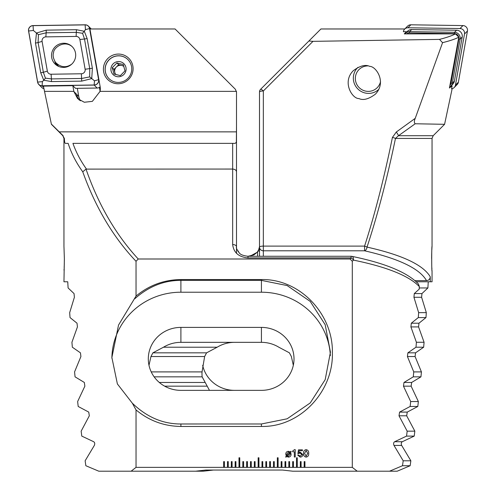 <?xml version="1.0" encoding="UTF-8"?>
<svg xmlns="http://www.w3.org/2000/svg" width="496" height="496" viewBox="0 0 496 496"><rect width="100%" height="100%" fill="white"/><g stroke="black" fill="none" stroke-linecap="round" stroke-linejoin="round"><path stroke-width="0.74" d="M300.34 461.615L300.34 467.368L301.103 467.368L301.103 461.615L300.34 461.615M301.103 467.368L304.941 467.368L304.941 461.615L304.172 461.615L304.172 467.368M304.941 467.368L352.296 467.368L357.225 471.2L389.54 471.2L402.485 465.732L403.198 460.79L393.998 445.427C393.309 443.734 393.526 442.5 394.655 441.725L406.546 436.102L407.179 431.16L399.007 415.797L399.596 412.095L410.136 406.472L410.688 401.531L403.471 386.167L403.992 382.466L413.273 376.842L413.757 371.901L407.421 356.537L407.879 352.836L415.989 347.212L416.404 342.271L410.905 326.907L411.308 323.206L418.302 317.583L418.649 312.641L413.943 297.278L414.29 293.576L419.176 289.168L419.343 286.595C408.921 275.788 386.948 266.96 353.425 260.109L352.296 261.299L352.296 467.368M136.034 261.299C113.286 237.274 95.523 207.44 82.751 171.808C76.186 162.731 71.319 153.252 68.144 143.363L65.286 143.363C64.821 143.282 64.517 141.639 64.368 138.434L63.953 138.434L63.953 246.314L64.368 258.776L63.953 281.784L67.747 281.784L68.101 287.953L74.04 293.576L74.388 297.278L69.682 312.641L70.029 317.583L77.023 323.206L77.432 326.907L71.926 342.271L72.342 347.212L80.451 352.836L80.91 356.537L74.574 371.901L75.057 376.842L84.345 382.466L84.866 386.167L77.643 401.531L78.194 406.472L88.734 412.095L89.323 415.797L81.152 431.16L81.784 436.102L93.676 441.725C94.804 442.488 95.021 443.722 94.333 445.427L85.138 460.79L85.851 465.732L98.797 471.2L131.105 471.2L136.034 467.368L136.034 409.925C149.029 420.713 163.984 426.225 180.897 426.461L261.423 426.455C300.452 427.267 333.442 391.232 332.37 352.941C333.374 314.724 300.458 278.752 261.423 279.552L180.897 279.552C163.984 279.775 149.029 285.287 136.034 296.087L136.034 261.299L138.241 258.999L350.089 258.999L352.296 261.299M136.034 467.368L224.421 467.368L224.421 461.615L223.653 461.615L223.653 467.368M224.421 467.368L228.253 467.368L228.253 461.615L227.484 461.615L227.484 467.368M228.253 467.368L232.085 467.368L232.085 461.615L231.322 461.615L231.322 467.368M232.085 467.368L235.922 467.368L235.922 461.615L235.154 461.615L235.154 467.368M235.922 467.368L239.754 467.368L239.754 457.777L238.991 457.777L238.991 467.368M239.754 467.368L243.592 467.368L243.592 461.615L242.823 461.615L242.823 467.368M243.592 467.368L247.423 467.368L247.423 461.615L246.661 461.615L246.661 467.368M247.423 467.368L251.261 467.368L251.261 461.615L250.492 461.615L250.492 467.368M251.261 467.368L255.093 467.368L255.093 461.615L254.324 461.615L254.324 467.368M255.093 467.368L258.931 467.368L258.931 457.777L258.162 457.777L258.162 467.368M258.931 467.368L262.762 467.368L262.762 461.615L261.993 461.615L261.993 467.368M262.762 467.368L266.594 467.368L266.594 461.615L265.831 461.615L265.831 467.368M266.594 467.368L270.432 467.368L270.432 461.615L269.663 461.615L269.663 467.368M270.432 467.368L274.263 467.368L274.263 461.615L273.501 461.615L273.501 467.368M274.263 467.368L278.101 467.368L278.101 457.777L277.332 457.777L277.332 467.368M278.101 467.368L281.933 467.368L281.933 461.615L281.17 461.615L281.17 467.368M281.933 467.368L285.77 467.368L285.77 461.615L285.002 461.615L285.002 467.368M285.77 467.368L289.602 467.368L289.602 461.615L288.833 461.615L288.833 467.368M289.602 467.368L293.44 467.368L293.44 461.615L292.671 461.615L292.671 467.368M293.44 467.368L297.271 467.368L297.271 457.777L296.503 457.777L296.503 467.368M297.271 467.368L300.34 467.368M302.789 454.578C302.665 456.184 301.791 457.033 300.167 457.114L297.674 455.055L298.66 455.055L300.142 456.227L301.804 454.658L300.154 453.077L297.873 453.735L298.474 449.835L302.405 449.835L302.405 450.721L299.181 450.721L298.883 452.693L300.297 452.197L302.789 454.578M295.219 449.636L295.219 457.014L294.333 457.014L294.333 451.8L292.659 451.8L292.659 451.013L294.556 449.636L295.219 449.636M286.601 456.475L285.963 457.182L285.64 456.965L286.304 456.14L285.777 454.212C285.801 452.402 286.7 451.434 288.474 451.31L290.315 451.968L290.892 451.267L291.214 451.565L290.606 452.296L291.09 454.218C291.071 456.016 290.185 456.977 288.424 457.114L286.601 456.475M308.686 453.381C308.865 455.477 308.01 456.723 306.125 457.114C304.24 456.717 303.391 455.471 303.571 453.381C303.391 451.292 304.24 450.039 306.125 449.636C308.016 450.033 308.865 451.286 308.686 453.381M64.015 270.258L64.083 269.068M64.164 267.511L64.306 263.63M64.356 261.194L64.368 258.844M136.034 409.925L132.339 403.205L117.385 383.941L111.879 357.504L118.538 325.06L136.034 296.087M63.953 138.434L62.831 135.718L64.368 138.434M62.831 135.718L51.41 124.304L43.419 86.118L72.844 85.678L73.879 91.543L77.581 98.599L84.308 102.25L92.355 101.364L100.074 91.369A13.423 13.218 -44.8 0 0 100.118 86.527L89.937 28.973L175.076 28.973L235.377 89.274L236.499 91.983L236.499 246.735A3.832 2.201 0 0 0 232.661 244.54L232.661 169.055L86.013 169.111C98.499 204.904 115.909 234.868 138.241 258.999M63.147 135.718L51.603 124.304M236.499 125.922L236.375 142.166L235.24 143.363L72.931 143.363C76.086 152.278 80.594 160.84 86.465 169.055M82.751 171.808L86.013 169.111M232.661 143.363L232.661 169.055C234.974 169.229 236.251 170.147 236.499 171.808M236.499 91.983A3.832 3.832 0 0 0 236.487 91.673A3.832 3.832 0 0 1 236.499 91.983L236.499 253.382M236.449 91.369L100.074 91.369M118.253 83.75A14.954 14.731 135.2 0 1 105.4 61.684A14.954 14.731 135.2 0 1 131.111 61.299A14.954 14.731 135.2 0 1 118.253 83.75M99.417 87.389L99.857 89.857A11.885 11.712 135.2 0 1 100.031 91.617M79.651 100.304A11.885 11.712 135.2 0 1 76.613 94.302A13.423 13.218 -44.8 0 0 78.994 99.839M80.482 100.812A11.885 11.712 135.2 0 1 78.752 96.453L77.32 88.338M131.105 471.2L195.598 471.2L205.821 470.047L282.509 470.047L292.733 471.2L357.225 471.2M350.089 258.999L351.1 257.908A3.832 1.755 42.6 0 1 353.425 260.109A3.832 2.294 -78.5 0 0 351.869 256.351C385.2 263.184 407.383 272.391 418.407 283.972L419.343 286.595M132.339 403.205C146.773 417.136 162.955 424.061 180.897 423.987L261.423 423.981L287.134 418.804L310.223 402.95L325.184 379.657L330.441 352.179L325.184 324.706L310.223 301.413L287.134 285.56L261.423 280.383L180.897 280.383C164.058 280.321 148.676 286.452 134.757 298.784M330.361 355.657A69.018 66.669 0 0 0 261.423 292.212L180.897 292.212A69.018 66.669 0 0 0 111.885 358.211M180.897 327.397A32.593 31.484 0 0 0 148.304 358.875A32.593 31.484 0 0 0 180.897 390.358L261.423 390.358A32.593 31.484 0 0 0 294.01 358.875A32.593 31.484 0 0 0 261.423 327.397L180.897 327.397L180.897 342.339A32.593 31.484 0 0 0 163.488 347.212L152.904 352.836L150.951 356.537L148.992 365.304M293.328 365.304L291.369 356.537L289.416 352.836L278.833 347.212A32.593 31.484 0 0 0 261.423 342.339L180.897 342.339M351.869 256.351L351.869 256.351A3.832 3.832 0 0 0 351.1 256.271L351.1 257.908L248 257.908C238.75 257.058 233.641 252.6 232.661 244.54M73.848 91.369L44.566 91.369M51.417 124.304L43.419 86.118M75.566 88.362L72.844 85.678M118.439 82.417A13.423 13.218 -44.8 0 0 127.968 59.644A13.423 13.218 -44.8 0 0 109.126 59.712A13.423 13.218 -44.8 0 0 118.439 82.417M289.98 452.966L287.134 455.83L288.424 456.326L290.203 454.274L289.98 452.966M286.893 455.464L289.726 452.612L288.436 452.098L286.663 454.212L286.893 455.464M306.131 450.523L304.556 453.381L306.131 456.227L307.706 453.381L306.131 450.523M123.287 64.554L116.92 62.942L112.257 67.673L113.962 74.016L120.33 75.628L124.992 70.897L123.287 64.554M116.529 61.839A7.669 7.558 135.2 0 1 126.114 69.043A7.669 7.558 135.2 0 1 116.529 76.539A7.669 7.558 135.2 0 1 116.529 61.839M108.946 78.585A13.423 13.218 135.2 0 1 109.188 59.774A13.423 13.218 135.2 0 1 127.999 59.675M123.721 65.968L118.649 64.685L116.318 67.053A5.754 5.667 135.2 0 1 123.87 66.476M116.318 67.053L113.987 69.415L114.843 72.59A5.754 5.667 135.2 0 1 116.318 67.053M115.81 74.543A5.754 5.667 135.2 0 1 114.843 72.59L115.332 74.412M113.987 69.415L112.257 67.673M118.649 64.685L116.92 62.942M72.025 46.525C63.792 39.686 53.32 48.205 53.618 52.576C52.57 55.192 53.215 58.466 55.546 62.403C60.704 67.45 66.086 68.045 71.697 64.182M56.786 65.398A13.801 13.597 135.2 0 1 56.482 63.618M63.612 67.406A12.177 11.991 -44.8 0 0 72.255 46.748A12.177 11.991 -44.8 0 0 55.161 46.816A12.177 11.991 -44.8 0 0 63.612 67.406M47.349 71.139A3.832 3.776 -44.8 0 0 51.1 74.226L81.381 73.774A3.832 3.776 -44.8 0 0 85.132 69.254L79.875 39.513A3.832 3.776 -44.8 0 0 76.124 36.425L45.843 36.878A3.832 3.776 -44.8 0 0 42.092 41.404L47.349 71.139L43.35 72.273L45.427 78.145L51.41 78.914L51.1 74.226M37.597 82.15A4.6 4.532 -44.8 0 0 42.092 85.851L94.172 85.076A4.6 4.532 -44.8 0 0 98.673 79.645L89.627 28.508A4.6 4.532 -44.8 0 0 85.132 24.8L33.052 25.581A4.6 4.532 -44.8 0 0 28.551 31.006L37.597 82.15M38.831 84.531L41.776 87.494A4.6 4.532 -44.8 0 0 43.84 88.679M75.51 88.362L97.117 88.04A4.6 4.532 -44.8 0 0 100.167 86.831M54.814 61.318A12.177 11.991 -44.8 0 0 56.575 65.255M98.599 79.664L89.553 28.52A4.526 4.458 -44.8 0 0 85.132 24.874L33.052 25.656A4.526 4.458 -44.8 0 0 28.625 30.994L37.671 82.131A4.526 4.458 -44.8 0 0 42.092 85.777L94.172 84.996A4.526 4.458 -44.8 0 0 98.599 79.664L94.488 80.829L94.172 84.996M45.427 78.145L43.747 80.222L40.728 72.776L35.47 43.04L36.456 33.04L46.153 30.151L76.434 29.698L84.314 31.279L87.116 38.502L92.374 68.237L91.748 78.597L81.691 81.127L51.41 81.58L43.747 80.222L42.408 81.604L42.092 85.777M51.41 81.58A2.685 0.322 -90.9 0 0 51.41 78.914L81.691 78.461L89.689 76.899L94.488 80.829M89.689 76.899L89.751 68.739L84.494 39.004L82.59 33.306L76.434 32.364L46.153 32.817L38.44 34.67L33.368 30.467L28.625 30.994M82.59 33.306L85.448 29.686L85.132 24.874M38.44 34.67L38.093 42.538L42.092 41.404M238.415 251.987L238.415 251.106L237.789 251.106M431.849 267.741L431.923 269.179M431.985 270.277L432.035 270.996M432.047 246.314L432.047 138.434L433.169 135.718L398.48 135.718A3.832 0.583 -124.9 0 0 396.292 132.017L415.233 118.339C414.086 120.968 414.079 122.779 415.202 123.764L398.48 135.718L395.473 138.434C387.128 178.622 377.648 214.842 367.028 247.101C402.101 254.95 423.181 264.858 430.261 276.805L430.261 281.784L432.047 281.784L432.047 271.238C431.594 271.907 431.594 245.632 432.047 246.314L431.917 248.434M431.911 248.62L431.842 249.854M431.768 251.695L431.694 253.971M431.687 254.051L431.632 258.509M428.253 281.784L427.899 287.953L421.96 293.576L421.612 297.278L426.318 312.641L425.971 317.583L418.977 323.206L418.568 326.907L424.074 342.271L423.658 347.212L415.549 352.836L415.09 356.537L421.426 371.901L420.943 376.842L411.655 382.466L411.134 386.167L418.357 401.531L417.806 406.472L407.266 412.095L406.677 415.797L414.848 431.16L414.216 436.102L402.324 441.725C401.196 442.488 400.979 443.722 401.667 445.427L410.862 460.79L410.149 465.732L397.203 471.2L389.54 471.2M415.202 123.764L444.397 124.304M259.501 256.271L259.501 91.983A3.832 3.832 0 0 1 260.623 89.274L320.924 28.973L404.779 28.973M403.391 31.657L406.422 31.732L406.286 32.525M406.422 31.732L404.283 33.883L455.502 33.883L458.8 37.194C455.365 38.986 449.953 40.815 442.568 42.662L439.487 39.389C446.543 37.597 451.881 35.762 455.502 33.883M451.112 85.851L452.104 85.864L449.438 88.009L458.8 37.194M439.487 39.389L312.982 41.348L308.896 41.001M312.982 41.348L263.339 90.991A3.832 0.713 -135 0 0 260.623 89.274A3.832 3.832 0 0 0 259.501 91.983A3.832 0.992 180 0 1 263.339 90.991L263.339 246.109L364.579 246.109C374.97 213.85 384.245 177.63 392.417 137.442A3.832 0.973 11.5 0 1 395.473 138.434L432.047 138.434M415.233 118.339L442.568 42.662M396.292 132.017L392.417 137.442M369.7 66.377C365.403 64.313 359.922 65.757 353.251 70.73C341.763 82.268 352.439 98.915 358.893 98.543C363.19 100.614 368.671 99.163 375.342 94.197L375.931 93.57C386.582 81.704 375.894 66.16 369.7 66.377M430.261 281.784L416.243 281.784M430.261 276.805C430.075 279.118 428.829 280.395 426.529 280.631C419.684 268.634 399.032 258.689 364.579 250.802A3.832 2.418 -77.4 0 0 367.028 247.101A3.832 0.949 17.9 0 0 364.579 246.109L364.579 250.802L263.339 250.802L263.339 256.271M414.954 280.631L426.529 280.631M258.211 251.106L259.228 248.8L259.501 246.735L258.261 251.106M257.585 252.08L249.885 256.271M259.501 247.101A3.832 3.701 0 0 0 263.339 250.802L263.339 246.109A3.832 0.992 180 0 0 259.501 247.101M261.423 390.358L234.577 390.358A32.593 31.484 0 0 1 202.672 365.304M209.473 390.358L202.139 376.842A32.593 31.484 0 0 1 201.99 373.823A32.593 31.484 0 0 1 202.046 371.901L204.631 356.537L206.584 352.836L217.167 347.212A32.593 31.484 0 0 1 234.577 342.339M427.899 287.953L419.256 287.953M424.074 342.271L416.404 342.271M217.167 347.212L163.488 347.212M423.658 347.212L415.989 347.212M421.426 371.901L413.757 371.901M202.046 371.901L151.224 371.901M420.943 376.842L413.273 376.842M202.139 376.842L154.132 376.842M418.357 401.531L410.688 401.531M417.806 406.472L410.136 406.472M426.318 312.641L418.649 312.641M425.971 317.583L418.302 317.583M414.848 431.16L407.179 431.16M414.216 436.102L406.546 436.102M410.862 460.79L403.198 460.79M410.149 465.732L402.485 465.732M213.491 470.047L203.267 471.2L195.598 471.2M452.104 85.864L451.589 88.784M357.982 67.338A15.147 14.923 -135.2 0 0 372.254 92.944A15.147 14.923 -135.2 0 0 378.739 89.392M367.691 65.9A12.846 12.654 -135.2 0 0 355.471 80.315A12.846 12.654 -135.2 0 0 380.537 81.561M405.009 33.883A5.754 5.667 44.8 0 1 409.603 31.639L454.51 32.308A5.754 5.667 44.8 0 1 460.133 39.091L452.333 83.198A5.754 5.667 44.8 0 1 449.612 87.079M405.517 33.294L407.588 31.211A5.754 5.667 44.8 0 1 411.668 29.555L456.58 30.225A5.754 5.667 44.8 0 1 462.204 37.008L454.404 81.108A5.754 5.667 44.8 0 1 452.86 84.091L450.796 86.174M449.922 85.417A4.6 4.532 -135.2 0 0 451.069 83.123L458.868 39.017A4.6 4.532 -135.2 0 0 454.373 33.592L409.46 32.922A4.6 4.532 -135.2 0 0 406.602 33.883M403.378 31.732L403.428 31.471A4.6 4.532 44.8 0 1 404.662 29.09L407.607 26.127A4.6 4.532 44.8 0 1 410.868 24.8L462.948 25.581A4.6 4.532 44.8 0 1 467.449 31.006L458.403 82.15A4.6 4.532 44.8 0 1 457.169 84.531L454.224 87.494A4.6 4.532 44.8 0 1 451.515 88.796M404.662 29.09A4.6 4.532 44.8 0 1 407.923 27.77L460.003 28.545A4.6 4.532 44.8 0 1 464.504 33.976L455.458 85.114A4.6 4.532 44.8 0 1 454.224 87.494M259.501 251.106L257.585 251.106L257.585 256.271M236.375 142.166A3.832 3.143 0 0 1 236.499 142.941M180.897 279.546L180.897 292.212M261.423 279.552L261.423 292.212M261.423 426.455L261.423 423.981M180.897 426.461L180.897 423.987M261.423 342.339L261.423 327.397M248 257.908L248 256.271L351.1 256.271M236.456 131.862L59.216 131.862M78.752 96.453L73.879 91.543M43.555 87.321L42.092 85.851M90.092 28.973L89.627 28.508M97.117 88.04L94.172 85.076M42.408 81.604L37.671 82.131M33.368 30.467L33.052 25.656M85.448 29.686L89.553 28.52M35.47 43.04A2.685 0.378 -10 0 0 38.093 42.538L43.35 72.273L40.728 72.776M46.153 30.151A2.685 0.322 -90.9 0 1 46.153 32.817L45.843 36.878M76.434 29.698L76.124 36.425M87.116 38.502A2.685 0.378 -10 0 1 84.494 39.004L79.875 39.513M92.374 68.237L85.132 69.254M81.691 81.127L81.381 73.774M415.549 352.836L407.879 352.836M206.584 352.836L152.904 352.836M415.09 356.537L407.421 356.537M204.631 356.537L150.951 356.537M411.655 382.466L403.992 382.466M205.146 382.466L159.315 382.466M411.134 386.167L403.471 386.167M207.291 386.167L164.647 386.167M421.96 293.576L414.29 293.576M421.612 297.278L413.943 297.278M418.977 323.206L411.308 323.206M418.568 326.907L410.905 326.907M407.266 412.095L399.596 412.095M406.677 415.797L399.007 415.797M402.324 441.725L394.655 441.725M401.667 445.427L393.998 445.427M462.204 37.008L460.133 39.091L458.868 39.017M451.069 83.123L452.333 83.198L454.404 81.108M411.668 29.555L409.603 31.639L409.46 32.922M454.373 33.592L454.51 32.308L456.58 30.225M407.923 27.77L410.868 24.8M455.458 85.114L458.403 82.15M464.504 33.976L467.449 31.006M460.003 28.545L462.948 25.581M257.585 251.987L253.859 254.932L248 256.271C243.362 255.7 240.51 254.646 239.45 253.103C236.964 249.866 235.978 247.746 236.499 246.735M55.546 62.403L58.633 66.408M91.221 28.973L88.393 26.127M433.169 135.718L444.59 124.304M444.583 124.304L452.16 88.679M357.957 67.351L357.61 67.698"/></g></svg>

